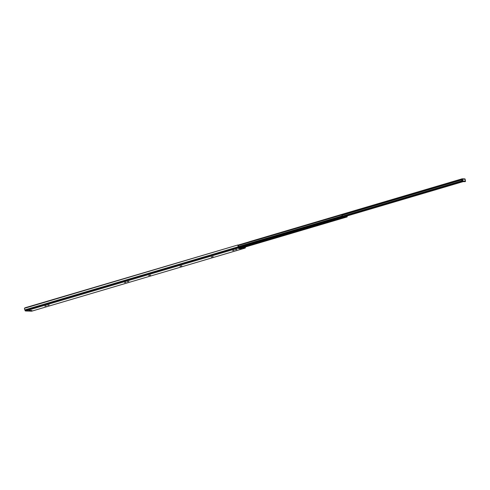 <?xml version="1.0" encoding="UTF-8"?>
<svg xmlns="http://www.w3.org/2000/svg" width="490" height="490" viewBox="0 0 490 490"><rect width="100%" height="100%" fill="white"/><g stroke="black" fill="none" stroke-linecap="round" stroke-linejoin="round"><path stroke-width="0.73" d="M344.127 215.845L345.125 215.882A0.778 0.435 -106.5 0 1 345.585 216.274L347.067 216.347A1.182 0.655 -106.5 0 1 346.896 216.01M347.073 215.955A0.845 0.472 73.5 0 0 347.171 216.139L347.128 216.911L345.94 216.88A0.778 0.435 -106.5 0 1 345.481 216.488L343.76 216.427A0.778 0.435 -106.5 0 1 343.521 216.782A0.778 0.435 -106.5 0 1 343.441 216.794L342.308 216.752L341.91 215.955A0.845 0.472 73.5 0 0 341.72 214.932L341.683 214.473L342.094 214.485L342.265 215.037A0.735 0.41 73.5 0 0 342.424 215.888L342.314 216.09A1.072 0.594 -106.5 0 1 342.149 215.741L342.038 215.165A1.072 0.594 -106.5 0 1 342.081 214.81L341.873 214.798A1.182 0.655 -106.5 0 1 342.038 215.165L342.149 215.741A1.182 0.655 -106.5 0 1 342.094 216.176L343.57 216.206A0.778 0.435 -106.5 0 1 343.637 215.992M342.51 216.286L461.69 181.086M345.34 216.213L343.625 216.721M245.025 247.101L245 247.646L238.869 247.432L238.483 246.446A0.845 0.472 -106.5 0 1 238.201 245.484L237.962 245.202M235.617 249.735L237.013 249.471M236.946 249.471L235.555 249.796L236.946 249.471M232.775 250.574L234.165 250.317M234.097 250.31L232.713 250.641L234.097 250.31M127.467 281.713L128.864 281.45M128.797 281.444L127.412 281.775L128.797 281.444M124.625 282.552L126.016 282.289M125.954 282.289L124.564 282.614L125.954 282.289M47.781 305.27L49.178 305.013M49.11 305.007L47.72 305.331L49.11 305.007M44.939 306.115L46.33 305.852M46.262 305.846L44.878 306.177L46.262 305.846M211.288 257.054L213.175 256.613L211.288 257.054M148.678 275.57L150.565 275.123L148.678 275.57M179.983 266.309L181.87 265.868L179.983 266.309M30.852 310.531L29.866 310.715M24.5 308.29L24.923 307.824L237.907 244.969L24.5 308.29A1.292 0.717 73.5 0 0 24.917 309.864L24.996 310.311A0.668 0.374 73.5 0 0 25.505 310.972L31.63 311.187A0.668 0.374 73.5 0 0 31.758 311.15M238.201 245.484L237.95 245.184A1.292 0.717 73.5 0 0 238.367 246.758L238.446 247.199A0.668 0.374 73.5 0 0 238.955 247.86L245.08 248.075A0.668 0.374 73.5 0 0 245.343 247.438L245.263 247.027M240.082 248.259L241.815 248.314L240.388 248.736L238.661 248.675L240.082 248.259M30.962 310.709L31.875 310.495L30.962 310.709M28.91 310.642L29.823 310.427L28.91 310.642M240.933 247.113A1.746 0.968 -106.5 0 1 241.466 247.524M240.388 248.736L240.106 248.51A1.299 0.723 73.5 0 0 239.965 248.301M238.367 246.758L24.917 309.864M30.545 310.733L30.092 310.776L30.545 310.733M29.657 310.397L28.959 310.531M31.709 310.47L31.011 310.599M342.247 214.694L461.555 179.42L461.984 178.85M462.303 181.588L465.145 181.625A0.447 0.367 -88 0 0 465.42 181.086L462.854 180.994A0.447 0.367 92 0 1 462.578 181.533L465.145 181.625L461.96 181.416L461.598 179.652L342.277 214.932M461.059 181.275L458.867 181.925M458.891 182.084L461.948 181.38M461.886 181.196L462.854 180.994L462.511 179.15L461.899 179.248L462.578 181.533L461.96 181.416M461.868 180.571L461.678 180.933A0.447 0.367 92 0 1 461.611 181.018L461.488 181.104M248.963 241.84L461.623 178.96L248.865 241.919M341.659 214.485L238.036 245.123M341.622 214.663L238.152 245.257M341.628 214.694L238.171 245.282L237.907 244.969M341.72 214.932L238.195 245.545M341.91 215.955L238.532 246.519M341.91 216.194L238.612 246.733M341.916 216.243L238.624 246.782M342.308 216.752L238.771 247.364M347.073 216.917L243.352 247.585M346.626 216.268L345.72 216.531M346.644 216.366L345.995 216.556M346.693 216.433L346.24 216.568M343.57 216.206L342.755 216.445M345.481 216.488L241.252 247.303M343.441 216.794L239.714 247.462M345.94 216.88L242.219 247.548M245.08 248.075L31.63 311.187M238.955 247.86L25.505 310.972M240.106 248.51L240.866 248.283M245.086 247.432L244.436 247.621M238.446 247.199L24.996 310.311M30.778 310.629L29.97 310.783M465.09 179.316L465.071 179.242A0.447 0.367 -88 0 0 464.734 178.899L462.168 178.813A0.447 0.447 0 0 0 462.027 178.832L462.07 178.826A0.447 0.367 92 0 1 462.511 179.15L465.071 179.242L465.5 181.104A0.447 0.447 0 0 1 465.188 181.619L465.28 181.545M465.427 181.159L465.157 179.267A0.447 0.447 0 0 0 464.734 178.899A0.447 0.367 -88 0 0 464.636 178.917L462.266 178.832M461.672 178.936L462.027 178.832L461.543 179.352M462.364 181.594L345.505 216.145M463.087 181.619L345.628 216.347M463.197 181.619L345.64 216.378L463.203 181.619M461.647 179.922L342.24 215.226M461.709 180.89L342.516 216.133M461.678 180.933L342.522 216.157M461.611 181.018L342.528 216.225M238.03 245.123L341.683 214.473M243.377 247.585L347.128 216.911M239.757 247.462L343.521 216.782M238.716 248.669L240.112 248.259M245.147 248.069L31.697 311.181M29.841 310.58L30.827 310.397"/></g></svg>
